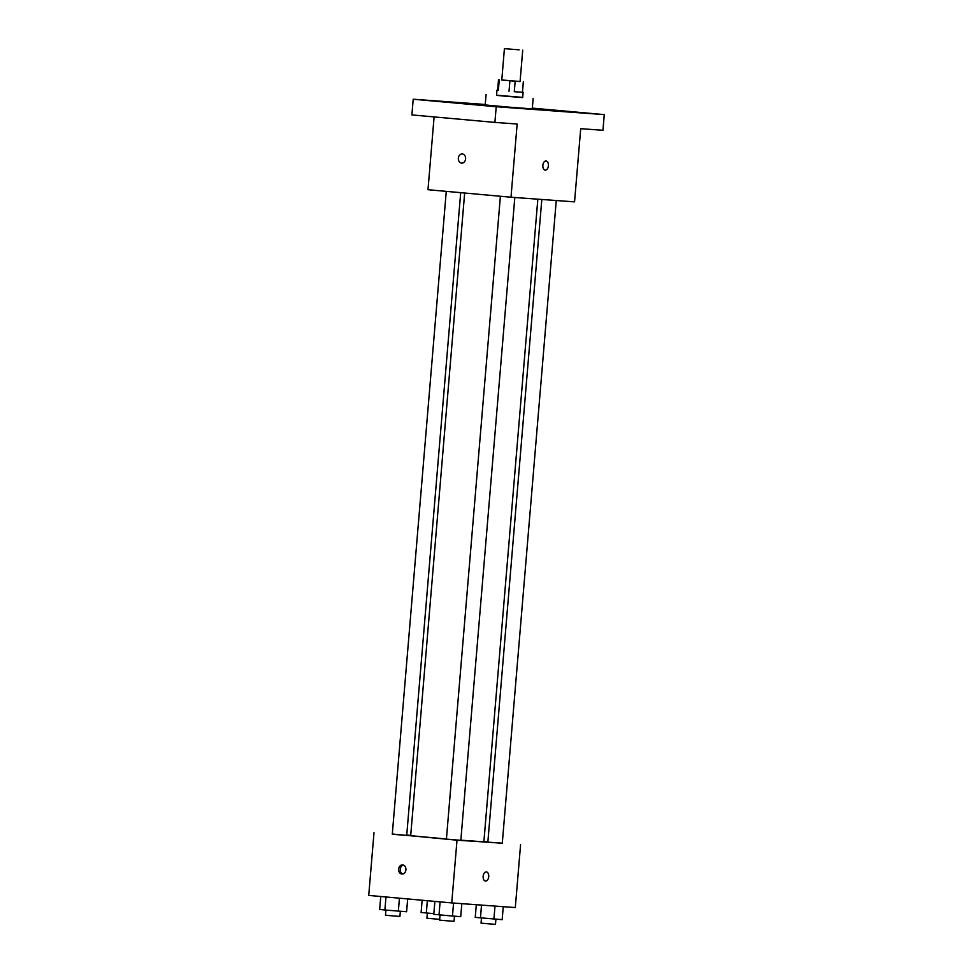 <?xml version="1.0" encoding="UTF-8"?>
<svg xmlns="http://www.w3.org/2000/svg" width="973" height="973" viewBox="0 0 973 973"><rect width="100%" height="100%" fill="white"/><g stroke="black" fill="none" stroke-linecap="round" stroke-linejoin="round"><path stroke-width="1.46" d="M519.132 49.83L504.415 48.65L519.132 49.83M522.72 50.182L520.081 81.55L510.922 80.856L501.788 80.017L504.415 48.65M501.788 79.968L520.081 81.501M515.155 81.233L514.279 91.693L522.428 92.289L523.316 81.829M514.279 91.693L522.428 92.289M523.121 92.338L522.683 97.568L505.413 96.218L496.546 95.366L496.984 90.136M509.025 91.255L509.901 80.795M498.371 90.294L499.246 79.835M522.696 97.397L496.558 95.208M533.143 98.443L532.267 108.891L508.721 107.115L485.211 104.95L486.086 94.49M430.698 100.62L447.13 102.056L430.698 100.62M532.316 108.198L534.53 108.429L532.316 108.295M572.221 111.895L588.653 113.33L572.221 111.895M484.834 105.522L501.253 106.945L484.834 105.522M485.247 104.488L413.209 99.222L496.218 106.726L604.269 114.619L532.328 108.112M434.104 116.918L427.986 189.711L510.995 197.215L574.557 201.861L580.711 128.679L602.956 130.297L604.269 114.619M413.209 99.222L411.883 114.911L494.892 122.403L496.218 106.726M494.892 122.403L517.149 124.033L510.995 197.215M546.048 160.983A4.585 2.785 -84.8 0 1 548.407 165.763A4.585 2.785 -84.8 0 1 545.221 170.129A4.585 2.785 -84.8 0 1 542.861 165.313A4.585 2.785 -84.8 0 1 546.048 160.983A4.585 2.785 -84.8 0 1 548.419 165.763A4.585 2.785 -84.8 0 1 545.221 170.129M462.357 153.977A4.585 3.649 94.2 0 1 465.605 158.842A4.585 3.649 94.2 0 1 461.64 163.123A4.585 3.649 94.2 0 1 458.332 158.283A4.585 3.649 94.2 0 1 462.309 153.977A4.585 3.649 94.2 0 1 462.357 153.977M461.64 163.123A4.585 3.649 94.2 0 1 458.332 158.283A4.585 3.649 94.2 0 1 462.309 153.977M537.838 199.173L483.873 841.827L460.849 840.185M446.412 838.994L410.691 835.685L464.656 193.031M514.814 197.495L460.837 840.295L453.613 839.748L446.412 839.091L500.39 196.254M556.264 200.523L502.275 843.323L487.85 842.119L541.815 199.465M460.691 192.666L406.714 835.406L399.489 834.858L392.289 834.189L446.266 191.365M392.301 834.019L457.006 840.185L502.287 843.177M487.874 841.876L483.897 841.523M410.715 835.369L406.738 835.077M373.997 832.693L368.731 895.415L451.74 902.92L457.006 840.185M451.74 902.92L515.301 907.566L520.567 844.832M486.342 871.917A4.585 2.785 -84.8 0 1 488.714 876.697A4.585 2.785 -84.8 0 1 485.527 881.064A4.585 2.785 -84.8 0 1 483.155 876.235A4.585 2.785 -84.8 0 1 486.354 871.917A4.585 2.785 -84.8 0 1 488.714 876.697A4.585 2.785 -84.8 0 1 485.515 881.064M402.652 864.9A4.585 3.649 94.2 0 1 405.911 869.777A4.585 3.649 94.2 0 1 401.934 874.058A4.585 3.649 94.2 0 1 398.638 869.217A4.585 3.649 94.2 0 1 402.603 864.9A4.585 3.649 94.2 0 1 402.652 864.9M402.749 874.009A4.585 3.649 94.2 0 1 400.231 869.327A4.585 3.649 94.2 0 1 403.394 865.07M422.136 900.244L421.114 912.479L433.849 913.659M426.32 913.027L427.354 900.718M439.674 919.351L426.928 918.244L427.354 913.112M380.759 896.498L379.665 909.451L384.882 909.998L406.605 911.75L407.675 898.943M384.882 909.998L385.977 896.972M398.346 911.142L399.429 898.188M400.341 911.287L399.915 916.432L392.691 915.885L385.478 915.216L385.916 910.083M476.296 904.708L475.238 917.369L502.165 919.667L503.26 906.678M480.443 917.916L481.526 905.097M493.907 919.059L495.002 906.082M495.914 919.205L495.476 924.35L488.251 923.803L481.051 923.134L481.477 918.001M434.882 901.399L433.788 914.34L452.469 916.031L460.728 916.639L461.81 903.649M439.005 914.888L440.1 901.862M452.469 916.031L453.564 903.053M454.464 916.177L454.038 921.322L446.814 920.774L439.601 920.117L440.039 914.973M497.629 90.197L498.517 79.737M522.477 92.277L523.352 81.829"/></g></svg>

